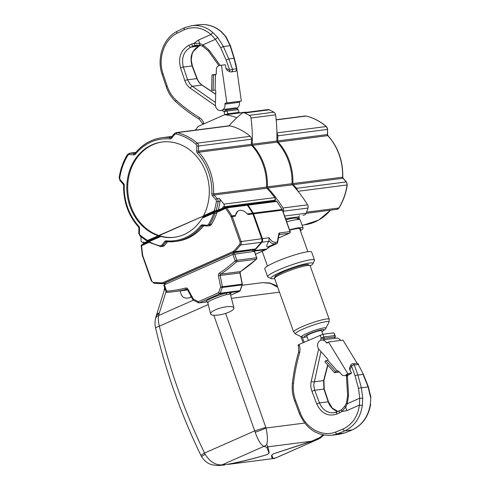 <?xml version="1.0" encoding="UTF-8"?>
<svg xmlns="http://www.w3.org/2000/svg" width="490" height="490" viewBox="0 0 490 490"><rect width="100%" height="100%" fill="white"/><g stroke="black" fill="none" stroke-linecap="round" stroke-linejoin="round"><path stroke-width="0.73" d="M225.621 313.392L266.046 428.027C267.601 435.439 267.828 440.92 266.713 444.479A8.575 7.889 100.9 0 1 263.859 446.384L221.921 464.918A8.575 6.327 -94.6 0 1 220.114 465.433L220.114 465.433C219.391 465.69 217.027 465.518 213.009 464.924C208.513 464.171 204.667 461.378 201.476 456.539L200.992 455.59C181.178 414.632 166.055 372.173 155.63 328.208C154.846 325.048 154.803 321.887 155.508 318.727L155.973 316.865A8.575 5.739 14.1 0 1 159.177 313.625L158.711 315.48C158.068 318.537 158.288 322.095 159.373 326.156C169.779 369.938 184.846 412.237 204.563 453.054L205.157 454.334C209.855 461.666 215.441 465.194 221.921 464.918L228.714 464.097C241.172 461.733 253.979 458.554 267.142 454.567C270.333 452.533 268.042 452.086 268.244 450.8L266.774 447.272L263.859 446.384C260.974 445.079 258.083 440.363 255.174 432.229L213.811 315.254M155.973 316.865L156.328 315.609A8.575 5.433 17.3 0 1 159.403 312.828L159.177 313.625M277.763 287.299L270.462 283.33L262.487 282.644L242.097 285.272M303.139 342.651L300.744 336.459M270.462 283.33A8.575 2.542 -79 0 0 269.923 282.981L262.487 282.644M190.984 296.162A8.575 4.618 68.3 0 0 190.512 297.412L191.455 297.038M272.22 458.622L271.674 456.931C272.244 456.025 270.088 455.823 273.72 453.722L311.615 441.214L319.621 437.668A8.575 6.505 71.8 0 1 317.477 439.481L273.653 453.765C270.443 455.737 272.63 455.902 272.269 456.747L273.065 458.389L275.956 457.874L274.247 458.438A8.575 8.067 -102.9 0 0 275.539 458.021L318.12 439.236L320.595 437.858L323.859 435.083M319.621 437.668L322.941 434.912M266.713 444.479L267.852 446.849L311.615 441.214A8.575 4.288 70.7 0 1 311.132 441.564M266.774 447.272A8.575 8.428 158 0 0 267.852 446.849L268.839 450.598C268.428 451.958 270.688 452.454 267.075 454.61C253.777 458.677 240.823 461.929 228.205 464.373L271.968 458.738A8.575 8.557 -26 0 0 273.065 458.389M228.714 464.097A8.575 4.165 -101.6 0 1 228.205 464.373L274.247 458.438M201.476 456.539L205.157 454.334M200.992 455.59A8.575 0.839 -25.8 0 1 204.563 453.054L254.659 430.906L265.807 427.354M155.63 328.208A8.575 1.323 -13.3 0 1 159.373 326.156L208.25 304.553M304.707 423.054L266.046 428.027A8.575 0.447 159.7 0 1 255.174 432.229M155.508 318.727A8.575 5.745 14.1 0 1 158.711 315.48L193.397 300.15L198.425 302.759A1.286 0.57 117.5 0 0 198.603 302.789A1.286 1.103 82.7 0 0 199.185 302.894L207.233 301.858M156.328 315.609L164.101 290.717A8.575 5.433 17.3 0 1 165.185 289.063M229.002 125.795A128.631 110.164 82.7 0 1 241.95 113.319A3.43 2.94 82.7 0 1 243.267 112.749A3.43 2.94 82.7 0 1 244.712 112.982A75.466 64.631 82.7 0 1 249.281 115.358A3.43 2.94 82.7 0 1 250.978 118.01A128.631 110.164 82.7 0 1 252.228 144.213A1.372 1.176 -97.3 0 0 252.613 145.31A52.314 44.798 82.7 0 1 267.411 186.862A1.372 1.176 -97.3 0 0 267.803 187.958A128.631 110.164 82.7 0 1 283.012 207.987A3.43 2.94 82.7 0 1 283.416 211.214A75.466 64.631 82.7 0 1 283.171 211.962M222.638 207.178L222.919 207.981L218.154 210.088A58.316 49.937 82.7 0 0 220.059 201.445A3.43 2.94 82.7 0 0 219.202 198.364A128.631 110.164 82.7 0 1 223.881 204.146A1.715 1.47 82.7 0 1 223.367 206.854L275.068 200.239A0.858 0.735 -97.3 0 0 275.325 198.891A127.345 109.062 -97.3 0 0 275.209 198.732M275.068 200.239L273.665 200.857M195.449 130.113A60.031 51.407 82.7 0 1 197.635 127.039A3.43 2.94 82.7 0 1 198.732 126.157L223.967 115.003A3.43 2.94 82.7 0 1 224.671 114.807L244.871 112.21A3.43 2.94 82.7 0 1 245.508 112.204A60.031 51.407 82.7 0 1 246.47 112.333M299.451 215.71A0.858 0.735 -97.3 0 0 298.98 216.843L299.341 217.86A0.858 0.735 82.7 0 1 298.949 218.963L298.606 219.11M224.671 114.807A3.43 2.94 82.7 0 1 225.308 114.807A60.031 51.407 82.7 0 1 236.823 117.778M243.267 112.749L267.858 109.582A3.43 2.94 82.7 0 1 269.304 109.815A75.466 64.631 82.7 0 1 273.873 112.192A3.43 2.94 82.7 0 1 275.57 114.85A128.631 110.164 82.7 0 1 276.819 141.053A1.372 1.176 -97.3 0 0 277.205 142.149A52.314 44.798 82.7 0 1 292.003 183.695A1.372 1.176 -97.3 0 0 292.395 184.791A128.631 110.164 82.7 0 1 307.61 204.82A3.43 2.94 82.7 0 1 308.008 208.048A75.466 64.631 82.7 0 1 306.14 213.266A3.43 2.94 82.7 0 1 303.923 215.135A128.631 110.164 82.7 0 1 302.985 215.257L303.923 215.135M276.93 133.311A3.43 2.94 82.7 0 1 277.818 135.816A128.631 110.164 82.7 0 1 277.695 140.936A1.372 1.176 -97.3 0 0 278.087 142.033A52.314 44.798 82.7 0 1 292.879 183.585A1.372 1.176 -97.3 0 0 293.271 184.681A128.631 110.164 82.7 0 1 296.511 188.313A3.43 2.94 82.7 0 1 297.399 190.537M218.154 210.088L214.148 211.031A57.03 48.841 -97.3 0 0 216.335 201.519A2.144 1.838 -97.3 0 0 215.796 199.595A127.345 109.062 -97.3 0 0 212.611 196.018A2.658 2.279 -97.3 0 1 211.845 193.887A51.027 43.696 -97.3 0 0 197.421 153.235A2.658 2.279 -97.3 0 1 196.668 151.11A127.345 109.062 -97.3 0 0 196.784 146.044A2.144 1.838 -97.3 0 0 195.994 144.238A57.03 48.841 -97.3 0 0 176.271 133.99A2.144 1.838 -97.3 0 0 174.636 134.536A127.345 109.062 -97.3 0 0 171.665 138.119A2.658 2.279 -97.3 0 1 169.865 138.921A51.027 43.696 -97.3 0 0 135.522 154.099A2.658 2.279 -97.3 0 1 133.721 154.889A127.345 109.062 -97.3 0 0 129.348 154.552A2.144 1.838 -97.3 0 0 127.823 155.404A57.03 48.841 -97.3 0 0 119.774 177.931A2.144 1.838 -97.3 0 0 120.307 179.848A127.345 109.062 -97.3 0 0 123.511 183.45A2.658 2.279 -97.3 0 1 124.27 185.569A51.046 43.72 -97.3 0 0 138.78 226.184A2.658 2.279 -97.3 0 1 139.54 228.316A127.345 109.062 -97.3 0 0 139.417 233.356A2.144 1.838 -97.3 0 0 140.214 235.169A57.03 48.841 -97.3 0 0 147.655 240.425L158.264 235.733A48.026 41.129 82.7 0 1 126.855 185.612A48.026 41.129 82.7 0 1 161.933 142.039A48.026 41.129 82.7 0 1 202.284 164.505A48.026 41.129 82.7 0 1 203.534 215.722L214.148 211.031M203.589 216.752A48.026 41.129 -97.3 0 0 204.195 215.637L203.534 215.722M174.63 237.24A48.026 41.129 82.7 0 1 159.146 235.617L204.146 215.729L158.264 235.733M147.655 240.425L146.804 240.939L140.036 236.064A1.286 0.484 -49.7 0 1 140.214 235.169M144.372 242.771L148.917 240.688L146.939 240.945M144.152 242.795L143.864 241.999L143.135 242.317A1.715 1.47 82.7 0 1 141.096 240.737A128.631 110.164 82.7 0 1 140.967 236.835M159.863 236.088L149.199 240.804A0.858 0.429 66.2 0 0 149.138 240.823L160.157 236.027A48.026 41.129 -97.3 0 1 158.925 235.647L159.146 235.617A48.026 41.129 82.7 0 1 127.725 185.759A48.026 41.129 82.7 0 1 162.374 141.984M273.72 201.016L273.579 200.624L274.308 200.3A1.715 1.47 -97.3 0 0 274.823 197.593A128.631 110.164 -97.3 0 0 266.921 188.203A1.372 1.176 82.7 0 1 266.529 187.1A52.314 44.798 -97.3 0 0 251.738 145.426A1.372 1.176 82.7 0 1 251.346 144.329A128.631 110.164 -97.3 0 0 251.468 139.209A3.43 2.94 -97.3 0 0 250.2 136.318A58.316 49.937 -97.3 0 0 230.031 125.838A3.43 2.94 -97.3 0 0 229.1 125.783L176.186 132.594A3.43 2.94 -97.3 0 1 177.117 132.649L230.031 125.838M252.877 250.359L254.475 249.649A3.43 2.94 -97.3 0 0 255.37 249.018A128.631 110.164 -97.3 0 0 261.213 242.317A3.43 2.94 -97.3 0 0 261.746 238.728L252.907 213.916A3.43 2.94 -97.3 0 0 252.577 213.217A128.631 110.164 -97.3 0 0 247.346 205.224L226.705 207.882L216.77 212.415A0.858 0.735 82.7 0 1 216.776 213.064A58.316 49.937 82.7 0 1 211.404 224.42A3.43 2.94 82.7 0 1 209.42 225.761L207.662 225.988A3.43 2.94 82.7 0 1 207.209 226.006A128.631 110.164 82.7 0 1 202.793 225.663A0.858 0.435 -84.3 0 1 202.744 225.663A0.858 0.435 -84.3 0 1 202.388 224.867A2.23 1.911 82.7 0 0 200.875 225.529A51.456 44.063 82.7 0 1 166.239 240.841A2.23 1.911 82.7 0 0 164.732 241.515A127.774 109.429 82.7 0 1 161.749 245.11A2.573 2.205 82.7 0 1 159.789 245.766A57.459 49.208 82.7 0 1 149.046 241.662L160.8 236.468A48.026 41.129 82.7 0 0 174.189 237.301A48.026 41.129 82.7 0 0 202.15 218.191L203.313 216.886L213.934 212.188M216.77 212.415L216.286 211.827M164.854 283.006L232.664 252.895L252.662 250.108L253.281 251.493M235.421 215.422L237.773 211.129L238.71 210.712A17.15 8.581 66.2 0 0 235.347 216.17L235.421 215.422L231.942 215.876A128.631 110.164 -97.3 0 0 226.705 207.882A0.858 0.735 -97.3 0 0 225.859 207.607A0.858 0.429 66.2 0 0 225.798 207.625A0.858 0.429 66.2 0 0 225.706 208.464A127.774 109.429 -97.3 0 1 230.906 216.402A2.573 2.205 -97.3 0 1 231.151 216.923L239.984 241.735A2.573 2.205 -97.3 0 1 239.592 244.43A127.774 109.429 -97.3 0 1 233.779 251.088A2.573 2.205 -97.3 0 1 233.111 251.566L162.754 282.663A2.573 2.205 -97.3 0 1 161.976 282.828A127.774 109.429 -97.3 0 1 153.652 282.418A2.573 2.205 -97.3 0 1 151.704 280.758L142.872 255.945A2.573 2.205 -97.3 0 1 142.731 255.376A127.774 109.429 -97.3 0 1 141.635 245.625L141.218 245.637L142.321 255.443L142.731 255.376M252.907 213.916L248.075 214.534A17.15 8.581 66.2 0 0 238.71 210.712M275.141 201.243L275 200.851L244.92 204.722L245.061 205.108L244.92 204.722L224.941 207.295L216.353 210.951L212.795 211.833L204.195 215.637M216.776 213.064L215.018 213.291A0.858 0.735 -97.3 0 0 214.05 212.139A0.858 0.429 66.2 0 0 213.989 212.158L203.313 216.886M159.936 236.058L160.8 236.468M150.142 240.216L143.692 243.071L143.325 243.297L143.564 243.977M158.925 235.647L150.326 239.451L149.952 239.684L150.197 240.357M247.346 205.224A0.858 0.735 -97.3 0 0 246.672 204.906L226.031 207.558A0.858 0.858 0 0 0 225.798 207.625L216.298 211.821L214.228 212.09A0.858 0.858 0 0 0 213.989 212.158A0.858 0.429 66.2 0 0 213.897 212.997A57.459 49.208 82.7 0 1 208.605 224.187A2.573 2.205 82.7 0 1 206.774 225.204A127.774 109.429 82.7 0 1 202.388 224.867M167.574 241.717A1.372 1.176 -97.3 0 0 167.476 241.827A128.631 110.164 82.7 0 1 164.469 245.447A3.43 2.94 82.7 0 1 162.79 246.372L161.032 246.599A3.43 2.94 82.7 0 1 160.101 246.543A0.858 0.423 -76.3 0 1 160.022 246.543A0.858 0.423 -76.3 0 1 159.789 245.766M203.699 225.755A1.372 1.176 -97.3 0 0 203.62 225.847A52.314 44.798 82.7 0 1 176.933 241.27L175.175 241.496A52.314 44.798 82.7 0 1 166.649 241.637A0.858 0.435 -84.6 0 1 166.6 241.637A0.858 0.435 -84.6 0 1 166.239 240.841M211.404 224.42L209.647 224.647A58.316 49.937 82.7 0 0 215.018 213.291L213.897 212.997L202.15 218.191M149.205 242.379A0.858 0.38 -62.1 0 1 149.083 242.36A0.858 0.38 -62.1 0 1 149.046 241.662A0.858 0.429 66.2 0 1 149.138 240.823A0.858 0.858 0 0 0 149.083 242.36L161.032 246.599A3.43 2.94 82.7 0 0 162.717 245.668A0.858 0.349 -139.1 0 1 161.749 245.11M141.34 245.619L141.218 245.637A0.858 0.858 0 0 1 141.726 244.786A0.858 0.429 66.2 0 0 141.635 245.625L149.052 242.348M253.226 251.339L253.581 251.186A3.43 2.94 -97.3 0 0 254.426 250.592A128.631 110.164 -97.3 0 0 261.874 242.232A3.43 2.94 -97.3 0 0 262.401 238.642L269.151 237.773L268.851 241.337C266.75 244.473 266.254 246.409 267.362 247.138L269.659 246.537M267.026 248.92L255.56 254.212L266.131 249.557A1.286 0.643 -113.8 0 1 266.039 249.582L253.581 251.186M269.463 246.868L266.952 248.981L254.426 250.592M262.401 238.642L253.569 213.83A3.43 2.94 -97.3 0 0 253.238 213.132A128.631 110.164 -97.3 0 0 248.001 205.145A0.858 0.735 -97.3 0 0 247.156 204.869L246.991 204.943M278.81 233.761A1.286 0.894 10.2 0 1 279.055 234.441L277.573 242.691A1.286 0.894 -169.8 0 0 277.328 242.017L278.81 233.761A2.573 1.286 66.2 0 1 279.49 232.94L289.976 231.586L282.332 210.124A3.43 2.94 -97.3 0 0 282.001 209.432A128.631 110.164 -97.3 0 0 276.77 201.439L282.209 209.475L253.238 213.132M232.915 254.433L235.194 260.833A148.788 127.418 82.7 0 1 219.465 273.083A1.286 0.613 56.8 0 0 220.696 274.118A1.286 1.103 82.7 0 0 220.188 275.478L218.454 275.803L220.629 287.018L218.571 292.769L198.364 301.705L193.323 299.084L188.001 289.259L187.529 289.786L186.641 289.204A1.286 1.103 82.7 0 0 186.525 289.223A1.286 0.662 75.7 0 1 185.594 288.053A148.788 127.418 82.7 0 1 166.606 291.152L166.055 291.495L163.776 285.094L164.328 284.751L232.915 254.433L254.549 251.376L256.631 257.758A1.286 1.103 82.7 0 1 256.319 259.228A150.075 128.521 82.7 0 1 240.455 271.576A1.286 0.613 -123.2 0 0 240.59 271.534L239.953 272.936L242.127 284.151A1.286 1.103 82.7 0 1 242.072 284.917L240.014 290.674A1.286 1.103 82.7 0 1 239.42 291.348L230.649 295.219M208.207 302.704L207.729 302.502C207.025 301.558 219.557 296.291 226.46 294.637A1.286 0.882 77.3 0 1 226.803 292.971L230.68 292.469A1.286 1.237 -83 0 0 229.926 294.067L230.404 294.269L233.914 307.953A12.005 3.289 -14.4 0 1 229.032 312.099A12.005 3.289 -14.4 0 1 217.297 315.168A12.005 3.289 -14.4 0 1 210.651 313.912A12.005 3.289 -14.4 0 1 221.468 307.745A12.005 3.289 -14.4 0 1 233.914 307.953M229.926 294.067L226.46 294.637M207.221 301.852L206.596 301.901A1.286 1.237 -83 0 1 207.148 301.822L207.184 301.828M240.198 290.576A1.286 0.337 -160.3 0 1 240.014 290.674L220.249 293.216A1.286 1.103 82.7 0 1 219.655 293.89L226.803 292.971C217.977 294.845 202.499 301.687 206.596 301.901L199.448 302.82A1.286 1.103 82.7 0 1 199.185 302.894A1.286 1.286 0 0 1 198.425 302.759A1.286 0.57 117.5 0 1 198.364 301.705A1.286 0.643 66.2 0 0 199.448 302.82L219.655 293.89A1.286 0.643 66.2 0 1 218.571 292.769A1.286 0.337 19.7 0 0 220.249 293.216L222.307 287.465L242.072 284.917A1.286 0.337 -160.3 0 0 242.256 284.819L240.198 290.576A1.286 1.286 0 0 1 239.512 291.323A1.286 0.643 -113.8 0 1 239.42 291.348L230.68 292.469C231.488 292.585 231.403 293.008 230.41 293.737M240.688 271.429A1.286 0.613 -123.2 0 1 240.59 271.534L256.484 259.155A1.286 0.57 -132.6 0 1 256.319 259.228L236.56 261.77A150.075 128.521 82.7 0 1 220.696 274.118L240.455 271.576A1.286 1.103 82.7 0 0 239.953 272.936L220.188 275.478L222.362 286.693A1.286 1.103 82.7 0 1 222.307 287.465A1.286 0.337 19.7 0 1 220.629 287.018L242.311 284.145A1.286 1.286 0 0 1 242.256 284.819M234.594 253.9L236.872 260.3L235.194 260.833A1.286 0.57 47.4 0 0 236.56 261.77A1.286 1.103 82.7 0 0 236.872 260.3L256.631 257.758L254.353 251.358M193.323 299.084A1.286 0.57 117.5 0 0 193.385 300.143A1.286 1.286 0 0 1 192.846 299.611L193.323 299.084M164.328 284.751L166.606 291.152A1.286 0.662 85.8 0 0 167.36 292.346L167.36 292.346A1.286 0.662 85.8 0 0 167.378 292.346L173.35 291.746A150.075 128.521 82.7 0 1 167.378 292.346A1.286 1.286 0 0 1 166.055 291.495M300.388 230.698A24.868 3.161 160.4 0 0 303.083 228.04L300.229 220.022A24.868 3.161 160.4 0 0 299.898 219.71A24.868 3.161 160.4 0 0 286.699 221.866M299.341 217.86L296.658 218.203A22.295 2.836 160.4 0 0 285.97 219.82M303.083 228.04A24.868 3.161 160.4 0 0 289.553 229.884M300.113 229.92A22.295 2.836 160.4 0 0 300.658 228.904A22.295 2.836 160.4 0 0 289.676 230.233M310.207 265.929A22.295 2.836 160.4 0 0 312.877 263.761L314.439 260.539A24.868 3.161 160.4 0 0 314.494 260.092L311.646 252.074A24.868 3.161 160.4 0 0 287.152 257.44A24.868 3.161 160.4 0 0 264.784 268.765L267.638 276.776A24.868 3.161 160.4 0 0 267.969 277.089L271.215 278.596A22.295 2.836 160.4 0 0 274.657 278.589M314.494 260.092A24.868 3.161 160.4 0 0 290.007 265.457A24.868 3.161 160.4 0 0 267.638 276.776M312.877 263.761A22.295 2.836 160.4 0 0 290.974 268.171A22.295 2.836 160.4 0 0 271.215 278.596M308.284 265.421A17.493 2.223 160.4 0 0 291.176 268.74A17.493 2.223 160.4 0 0 275.821 276.979M334.59 372.7L324.839 361.828L325.838 360.615L335.589 371.487L334.59 372.7L339.368 372.088M325.838 360.615L327.81 360.358A0.858 0.735 -97.3 0 0 327.767 359.152L319.1 349.486A5.574 4.771 82.7 0 1 317.765 343.704A5.574 4.771 82.7 0 1 321.636 340.017A5.574 4.771 82.7 0 1 326.316 342.62A0.858 0.735 -97.3 0 0 327.357 342.877L328.478 341.983L347.771 373.576L346.099 374.911A4.288 3.675 82.7 0 1 344.476 375.61A4.288 3.675 82.7 0 1 341.438 374.385L338.602 371.23A0.858 0.735 -97.3 0 0 337.567 371.236L327.81 360.358M352.004 363.99A2.144 1.838 82.7 0 1 352.445 363.862A2.144 2.144 0 0 0 350.724 365.197L349.505 368.253L349.903 370.036L351.551 373.086L348.225 375.126L344.476 375.61M346.681 375.328L346.589 375.554A2.144 0.423 21.8 0 0 347.41 376.271L347.845 375.175M350.724 365.197A2.144 0.423 21.8 0 0 351.544 365.914L355.011 375.714L358.509 388.411L359.721 398.235L362.735 398.284L362.324 405.273A2.144 0.386 -173.4 0 1 359.433 405.083L359.721 398.235L347.294 403.729L345.695 407.123L341.812 411.569L339.466 412.917A2.144 1.072 66.2 0 1 339.674 410.743L341.628 409.622A2.144 1.017 54.1 0 0 341.812 411.569L346.92 410.614A42.875 21.456 -113.8 0 1 345.695 407.123A2.144 0.704 32.1 0 1 345.009 405.947L346.461 403.037A2.144 0.41 21.2 0 0 347.294 403.729L348.586 395.32L347.41 376.271L346.442 376.479A2.144 2.144 0 0 1 346.589 375.554M346.461 403.037L347.618 395.528L348.586 395.32M322.91 334.254L333.892 332.839L334.805 335.57L323.939 336.973L322.91 334.254L299.065 344.452L298.147 345.027L298.386 345.664L299.317 345.119L299.065 344.452M320.987 351.587L313.723 384.828L314.488 389.666L319.462 402.909C322.543 409.842 327.381 413.131 333.966 412.776L336.863 412.004M337.138 411.888A2.144 1.072 66.2 0 0 336.985 411.931A2.144 1.072 66.2 0 0 336.783 414.105C327.969 416.843 321.275 413.431 316.693 403.87L319.462 402.909L328.178 401.788C330.058 406.957 333.316 410.191 337.959 411.502M346.92 410.614L359.433 405.083C357.755 416.586 352.292 424.573 343.043 429.05L335.54 432.07C322.255 437.301 305.809 428.315 300.26 412.807L299.323 413.352C306.054 428.75 316.846 436.051 331.699 435.261L337.23 433.901L344.825 430.845C354.687 426.067 360.524 417.541 362.324 405.273M335.54 432.07A2.144 1.084 -110.2 0 0 337.23 433.901L344.721 432.94A2.144 1.09 69.8 0 0 344.844 432.909L339.227 434.287L344.721 432.94L352.304 429.883C362.184 425.106 368.204 416.555 370.366 404.238L370.844 397.096L368.394 386.855L363.347 374.299L358.294 364.48L363.347 374.299M370.366 404.238L370.844 397.096M370.55 397.28L368.113 386.947L363.072 374.378L357.878 375.052L354.313 364.995A2.144 0.6 157.3 0 0 351.544 365.914L349.903 370.036M362.735 398.284L361.399 387.81L357.878 375.052A2.144 0.472 163.8 0 0 355.011 375.714M320.117 335.142L321.164 337.935L323.939 336.973A2.144 1.838 82.7 0 1 324.013 338.376A2.144 0.502 -167.1 0 1 321.164 337.935L320.632 340.281M333.892 332.839L335.142 335.638A2.144 0.337 -18.6 0 0 334.805 335.57A2.144 1.838 82.7 0 1 334.884 336.979L324.013 338.376L323.694 339.76L321.636 340.017M323.694 339.76L336.128 338.155A5.574 4.771 82.7 0 1 340.605 340.421M334.523 338.363L334.884 336.979A2.144 0.404 14.5 0 0 335.185 336.857A2.144 2.144 0 0 0 335.142 335.638M327.657 364.97L323.627 380.595L323.908 389.06L328.178 401.788A2.144 0.337 -18.6 0 1 328.514 401.855L332.312 408.121L338.014 411.478M328.478 341.983L342.969 340.121L357.179 363.39M347.771 373.576L351.551 373.086M335.589 371.487L338.48 371.114M322.837 334.266L321.575 330.707A7.846 0.998 160.4 0 0 317.569 331.216A7.846 0.998 160.4 0 0 310.164 333.855A7.846 0.998 160.4 0 0 306.789 335.975L308.345 340.348M212.023 74.854L211.619 90.215L213.089 90.338L213.499 74.97L212.023 74.854L216.133 74.321M177.349 31.244A2.144 1.054 62.6 0 0 177.166 31.299L184.601 27.716A2.144 1.072 66 0 1 184.755 27.673L191.841 25.676C199.681 24.812 206.792 27.177 213.175 32.769L217.799 37.608L223.379 46.544L228.812 58.941L232.517 69.311L229.73 70.168A2.144 0.802 -64 0 0 229.804 71.73L227.109 70.413L225.964 68.324L225.241 64.729L219.428 65.519A4.288 3.675 -97.3 0 0 216.353 69.464L216.231 73.923A0.858 0.735 82.7 0 1 215.471 74.719L215.067 90.08L213.089 90.338M199.485 45.215L193.458 45.993L195.663 45.288A2.144 1.115 -101.6 0 1 194.15 43.249L199.724 43.537L202.995 44.847L215.422 39.347L210.976 34.521C202.713 27.532 193.838 25.939 184.35 29.743L177.031 33.271C164.144 39.61 157.639 58.561 163.084 73.929L167.213 86.216C169.124 91.814 172.106 96.481 176.161 100.217C183.456 106.845 191.192 112.62 199.381 117.551C201.457 118.843 202.94 120.761 203.828 123.309L204.005 123.829M196.441 45.154L195.663 45.288M238.881 112.369L227.899 113.784L226.986 111.052L237.858 109.65L239.2 112.4L238.036 113.086M215.692 94.294L201.415 84.733L199.289 82.743L197.078 79.153L192.08 65.923C189.514 56.883 191.768 50.286 198.848 46.14A2.144 1.072 66.2 0 0 199.001 46.097A2.144 1.072 66.2 0 0 199.136 46.011M215.471 102.484L192.325 86.289L190.236 84.396L187.835 80.348L183.358 67.05C181.184 57.955 183.652 51.328 190.769 47.181L193.458 45.993A2.144 1.072 -113.8 0 1 191.621 44.057L188.932 45.245C180.828 49.974 178.029 57.514 180.541 67.865A2.144 0.337 161.4 0 1 183.358 67.05L192.386 65.923L191.222 59.939L192.074 54.139L193.219 51.517L199.001 46.097L200.502 45.435M215.067 90.08A0.858 0.735 82.7 0 1 215.778 90.993L215.416 104.652A5.574 4.771 -97.3 0 0 220.91 110.569L225.1 109.215L235.929 107.825L237.35 108.621A2.144 0.827 -56.2 0 0 237.044 108.572L226.172 109.968A2.144 0.931 125 0 0 224.163 111.873L224.861 114.783M200.471 45.386A2.144 0.998 -76.5 0 1 200.281 45.38A2.144 0.998 -76.5 0 1 199.724 43.537A42.875 21.456 -113.8 0 1 198.462 40.051L194.15 43.249L191.621 44.057M218.95 65.629L208.464 51.101L203.044 46.403A2.144 0.796 -63.4 0 1 202.995 44.847L209.193 50.207L220.169 65.409M213.175 32.769A2.144 0.845 132.1 0 0 210.976 34.521L198.462 40.051M217.799 37.608A2.144 0.423 140 0 0 215.422 39.347L220.696 47.726L223.379 46.544L230.092 45.68L234.006 58.273L236.505 68.796A2.144 0.337 -10.1 0 1 236.842 68.912L234.367 58.42L230.459 45.84L226.025 36.768L221.541 31.789C214.841 26.178 207.448 23.814 199.357 24.708L199.357 24.708C207.276 23.832 214.565 26.178 221.217 31.734A2.144 0.735 -49.3 0 1 221.541 31.789M199.357 24.708L191.841 25.676L184.601 27.716A2.144 1.072 66 0 0 184.35 29.743M230.459 45.84A2.144 0.508 -18.1 0 0 230.092 45.68L225.614 36.603L221.217 31.734M225.614 36.603A2.144 0.802 -34.4 0 1 226.025 36.768M236.811 108.259A5.574 4.771 -97.3 0 0 239.383 102.275A0.858 0.735 82.7 0 1 239.984 101.289L241.35 101.087L236.848 69.611M220.91 110.569A5.574 4.771 -97.3 0 0 224.892 104.143A0.858 0.735 82.7 0 1 225.492 103.151L226.858 102.949L221.462 65.219M236.474 66.965L235.69 63.388M225.106 114.672L227.899 113.784M208.464 51.101A2.144 0.343 -35.8 0 1 209.193 50.207M241.35 101.087L226.858 102.949M215.735 74.682L213.499 74.97M231.452 298.349L279.496 292.169M159.403 312.828L166.061 291.513M180.363 290.839C181.11 297.228 184.491 299.415 190.512 297.412M225.308 114.807L245.508 112.204M244.712 112.982L269.304 109.815M249.281 115.358L273.873 112.192M250.978 118.01L275.57 114.85M252.228 144.213L276.819 141.053M252.613 145.31L277.205 142.149M267.411 186.862L292.003 183.695M267.803 187.958L292.395 184.791M283.012 207.987L307.61 204.82M283.416 211.214L308.008 208.048M284.623 216.035L306.14 213.266M285.523 218.571L298.98 216.843M285.891 219.587L287.746 219.349M298.428 219.03L298.949 218.963M330.45 210.192A52.332 44.817 82.7 0 1 304.37 224.867L302.061 225.167M293.271 184.681L342.988 178.28A128.631 110.164 82.7 0 1 346.222 181.919A3.43 2.94 82.7 0 1 347.079 184.987A58.316 49.937 82.7 0 1 338.841 208.023A3.43 2.94 82.7 0 1 336.863 209.365L306.121 213.321M336.863 209.365L339.031 207.925A1.286 0.453 31.6 0 1 338.841 208.023L306.569 212.176M339.031 207.925C343.257 201.01 346.001 193.342 347.263 184.914L298.018 191.302M347.263 184.914L346.43 181.968A1.286 0.404 -40.6 0 0 346.222 181.919L296.511 188.313M346.43 181.968L343.196 178.329A1.286 0.423 -42.8 0 0 342.988 178.28A1.372 1.176 82.7 0 1 342.59 177.184L292.879 183.585M278.087 142.033L327.798 135.638A52.314 44.798 82.7 0 1 342.59 177.184L342.773 177.129C343.067 161.026 338.149 147.214 328.006 135.687L327.59 134.481L327.528 129.421A128.631 110.164 82.7 0 1 327.412 134.542L277.695 140.936M328.006 135.687A1.286 0.423 -42.5 0 0 327.798 135.638A1.372 1.176 82.7 0 1 327.412 134.542L327.59 134.481M276.152 119.731L305.16 115.995A3.43 2.94 82.7 0 1 306.091 116.05A58.316 49.937 82.7 0 1 326.26 126.53A3.43 2.94 82.7 0 1 327.528 129.421L277.818 135.816M305.16 115.995L306.213 116.056C313.582 117.876 320.331 121.379 326.469 126.579A1.286 0.484 130.4 0 0 326.26 126.53L276.924 132.882M306.213 116.056A1.286 0.631 103.7 0 0 306.091 116.05L276.17 119.903M143.135 242.317L143.944 242.213M140.238 236.107A1.286 0.484 -49.7 0 1 140.036 236.064L138.786 233.264L139.417 233.356M223.367 206.854L274.308 200.3M223.881 204.146L274.823 197.593M219.202 198.364L217.223 198.621A128.631 110.164 -97.3 0 0 214.001 195.008L266.921 188.203M266.529 187.1L213.609 193.911A1.372 1.176 -97.3 0 0 214.001 195.008A1.286 0.423 137.2 0 0 212.611 196.018M211.845 193.887L213.609 193.911A52.314 44.798 -97.3 0 0 198.818 152.237L251.738 145.426M251.346 144.329L198.432 151.134A1.372 1.176 -97.3 0 0 198.818 152.237A1.286 0.423 137.5 0 0 197.421 153.235M196.668 151.11L198.432 151.134A128.631 110.164 -97.3 0 0 198.548 146.02L251.468 139.209M196.784 146.044L198.548 146.02A3.43 2.94 -97.3 0 0 197.28 143.129L250.2 136.318M195.994 144.238A1.286 0.484 130.4 0 1 197.28 143.129A58.316 49.937 -97.3 0 0 177.117 132.649A1.286 0.631 103.7 0 0 176.271 133.99M170.967 137.5L170.569 137.555A1.372 1.176 -97.3 0 0 170.796 137.549L171.316 137.231A1.286 0.508 38.5 0 0 171.665 138.119M169.865 138.921A1.286 0.649 95.3 0 1 170.569 137.555A52.314 44.798 -97.3 0 0 162.043 137.702L171.966 136.422M134.842 153.474L134.431 153.523A1.372 1.176 -97.3 0 0 134.658 153.523L135.179 153.205A1.286 0.515 38.9 0 0 135.522 154.099M133.721 154.889A1.286 0.649 95.7 0 1 134.431 153.523A128.631 110.164 -97.3 0 0 130.015 153.186L135.81 152.439M129.348 154.552A1.286 0.655 93.1 0 1 130.015 153.186A3.43 2.94 -97.3 0 0 129.556 153.205L135.846 152.396M220.059 201.445L218.081 201.702A3.43 2.94 -97.3 0 0 217.223 198.621A1.286 0.404 139.4 0 0 215.796 199.595M216.182 210.339A58.316 49.937 -97.3 0 0 218.081 201.702L216.335 201.519M138.786 233.264L138.909 228.181L139.54 228.316M138.909 228.181L138.492 226.968A1.286 0.423 -42.6 0 1 138.78 226.184M138.492 226.968C128.3 215.435 123.351 201.592 123.645 185.441L124.27 185.569M123.645 185.441L123.223 184.234A1.286 0.423 -42.8 0 1 123.511 183.45M123.223 184.234L119.989 180.602A1.286 0.404 -40.6 0 1 120.307 179.848M119.989 180.602L119.156 177.656L119.774 177.931M127.578 154.546A1.286 0.453 31.6 0 0 127.388 154.644A1.286 0.453 31.6 0 0 127.823 155.404M135.356 153.119A1.286 0.515 38.9 0 0 135.179 153.205C142.443 144.372 151.398 139.203 162.043 137.702M171.5 137.139A1.286 0.508 38.5 0 0 171.316 137.231L174.324 133.611A1.286 0.527 40.9 0 0 174.636 134.536M174.501 133.525A1.286 0.527 40.9 0 0 174.324 133.611L176.186 132.594M225.743 207.662L216.329 211.821M254.475 249.649L233.84 252.307A3.43 2.94 -97.3 0 0 234.728 251.676A128.631 110.164 -97.3 0 0 240.572 244.976A3.43 2.94 -97.3 0 0 241.105 241.38L232.266 216.568A3.43 2.94 -97.3 0 0 231.942 215.876L230.906 216.402M164.811 283.238L163.482 283.41L233.84 252.307A0.858 0.429 -113.8 0 1 233.111 251.566M233.173 254.328L232.664 252.895M234.287 253.961L233.779 252.54M253.165 251.511L252.662 250.108M213.916 211.478L214.136 212.109M212.795 211.833L213.058 212.568M252.577 213.217L247.432 213.879M235.347 216.17L231.151 216.923M261.746 238.728L239.984 241.735M261.213 242.317L240.572 244.976A0.858 0.343 -141.1 0 1 239.592 244.43M255.37 249.018L234.728 251.676A0.858 0.361 -136.6 0 1 233.779 251.088M162.441 283.624A0.858 0.441 -89.7 0 1 162.411 283.624L154.013 283.214A0.858 0.435 -84.7 0 0 154.062 283.214A128.631 110.164 -97.3 0 0 162.441 283.624A3.43 2.94 -97.3 0 0 162.778 283.606A3.43 2.94 -97.3 0 0 163.482 283.41A0.858 0.429 -113.8 0 1 162.754 282.663M148.642 241.742L141.788 244.767A0.858 0.429 66.2 0 0 141.726 244.786L148.635 241.729M164.469 245.447L162.717 245.668A128.631 110.164 82.7 0 0 165.718 242.054A1.372 1.176 82.7 0 1 166.563 241.631M167.476 241.827L165.718 242.054A0.858 0.343 -141.5 0 1 164.732 241.515M203.62 225.847L201.862 226.074A52.314 44.798 82.7 0 1 175.175 241.496L166.422 241.644M200.875 225.529A0.858 0.343 -141.1 0 0 201.862 226.074A1.372 1.176 82.7 0 1 202.707 225.657M208.605 224.187L209.647 224.647A3.43 2.94 82.7 0 1 207.662 225.988L207.166 226.006A0.858 0.435 -86.9 0 1 206.774 225.204M150.326 239.451L150.583 240.18M143.692 243.071L143.95 243.8M224.941 207.295L225.155 207.907M223.82 207.65L224.083 208.385M216.353 210.951L216.611 211.686M215.232 211.306L215.453 211.931M207.209 226.006A0.858 0.435 -86.9 0 1 207.166 226.006L202.566 225.67M142.443 255.431L142.504 256.178L142.872 255.945M142.633 256.19L151.337 280.99L151.704 280.758M151.465 281.003L154.013 283.214A0.858 0.435 -84.7 0 1 153.652 282.418M164.848 283.336L162.411 283.624A0.858 0.441 -89.7 0 1 161.976 282.828M165.602 284.188L165.093 282.761M268.851 241.337L261.874 242.232M269.071 240.719A10.29 5.151 66.2 0 0 274.596 243.94L267.362 247.138M276.973 243.518A1.286 0.643 -113.8 0 1 276.826 243.64A1.286 0.643 -113.8 0 1 276.734 243.665L269.5 246.868M276.734 243.665L274.596 243.94A1.286 1.103 82.7 0 0 275.184 242.293L277.328 242.017A1.286 1.103 -97.3 0 1 276.734 243.665M266.229 249.49A1.286 0.643 -113.8 0 1 266.131 249.557L269.598 246.831M247.334 204.82L276.097 201.114A0.858 0.735 -97.3 0 1 276.77 201.439L248.001 205.145M282.209 209.475L282.528 210.143L253.569 213.83M269.151 237.773A9.004 4.508 66.2 0 0 275.184 242.293M278.394 238.116L289.474 233.216A1.286 1.286 0 0 0 290.166 231.605L289.976 231.586A1.286 1.103 82.7 0 1 289.382 233.24A1.286 0.643 66.2 0 0 289.474 233.216A1.286 0.643 66.2 0 0 289.621 233.093M279.031 234.575L289.382 233.24L278.4 238.097M279.49 232.94A1.286 1.103 82.7 0 1 279.043 234.514M239.653 291.195A1.286 0.643 -113.8 0 1 239.512 291.323L230.655 295.237M218.454 275.803A2.573 2.205 82.7 0 1 219.465 273.083M185.594 288.053A2.573 2.205 82.7 0 1 188.001 289.259M186.733 289.198L186.525 289.223A150.075 128.521 82.7 0 1 173.35 291.746L187.596 289.909M321.875 331.559A10.584 1.348 160.4 0 0 320.791 329.96A10.584 1.348 160.4 0 0 306.924 334.897A10.584 1.348 160.4 0 0 307.089 336.82M310.152 265.788A18.865 2.395 160.4 0 0 291.575 269.861A18.865 2.395 160.4 0 0 274.608 278.449L293.651 331.932A18.865 2.395 160.4 0 1 310.623 323.345A18.865 2.395 160.4 0 1 329.2 319.272L310.152 265.788L308.063 264.526C307.261 264.41 304.553 264.52 296.089 267.087C288.04 269.623 281.542 272.348 276.593 275.257C275.19 275.882 274.529 276.948 274.608 278.449M321.893 331.614L325.225 329.452L329.017 322.2A17.861 2.272 160.4 0 0 311.469 325.728A17.861 2.272 160.4 0 0 295.642 334.082L293.651 331.932M326.071 328.269A13.009 1.654 160.4 0 0 313.294 330.842A13.009 1.654 160.4 0 0 301.76 336.93L295.642 334.082M346.099 374.911L349.848 374.427M352.445 363.862A2.144 1.838 82.7 0 1 354.313 364.995L358.294 364.48A2.144 1.838 82.7 0 0 356.426 363.353L352.445 363.862M339.827 410.7A2.144 1.072 66.2 0 0 339.674 410.743L333.966 412.776M336.783 414.105L339.466 412.917M318.653 348.917L311.224 381.385C310.501 384.687 310.733 387.964 311.922 391.21L316.693 403.87M299.317 345.119L300.101 348.954L299.647 352.776C296.75 362.698 294.698 372.902 293.498 383.382C292.861 389.25 293.584 394.983 295.654 400.581L300.26 412.807M328.514 401.855L324.245 389.127A2.144 0.337 -18.6 0 0 323.908 389.06L314.69 390.248L311.922 391.21M343.043 429.05A2.144 1.072 -113.7 0 0 344.825 430.845L352.304 429.883A2.144 1.072 66.3 0 0 352.457 429.84C362.471 424.995 368.541 416.433 370.667 404.146M358.509 388.411A2.144 0.435 165.4 0 1 361.399 387.81L368.394 386.855M299.323 413.352L294.723 401.126L295.654 400.581M326.316 342.62L327.945 342.412M324.245 389.127L323.927 380.473A2.144 0.404 14.5 0 1 323.627 380.595L314.066 381.826A2.144 0.502 -167.1 0 1 311.224 381.385M294.723 401.126C292.524 395.21 291.764 389.14 292.438 382.929C293.651 372.327 295.721 362 298.661 351.961A2.144 0.564 16.3 0 0 299.647 352.776M292.438 382.929A2.144 0.38 6.5 0 0 293.498 383.382M235.445 71.295A2.144 1.838 -97.3 0 0 236.505 68.796L232.517 69.311A2.144 1.838 -97.3 0 1 231.458 71.809A2.144 1.838 -97.3 0 1 231.017 71.932L235.004 71.418A2.144 1.838 -97.3 0 0 235.445 71.295M188.932 45.245A2.144 1.072 -113.8 0 0 190.769 47.181L198.848 46.14L200.465 45.423M180.541 67.865L184.81 80.593A2.144 0.337 161.4 0 1 187.633 79.772L197.158 78.584L192.386 65.923M215.49 105.803L190.316 88.194C187.768 86.369 185.931 83.833 184.81 80.593M225.1 109.215L226.172 109.968A2.144 1.838 -97.3 0 1 226.986 111.052A2.144 0.337 161.4 0 0 224.163 111.873L222.068 110.403M203.032 124.258L199.399 119.321C191.088 114.317 183.236 108.455 175.843 101.736C171.5 97.743 168.321 92.769 166.3 86.828L162.178 74.541C156.359 58.298 163.231 38.11 177.166 31.299A2.144 1.054 62.6 0 0 177.031 33.271M162.178 74.541A2.144 0.337 -18.6 0 1 163.084 73.929M166.3 86.828A2.144 0.337 -18.6 0 1 167.213 86.216M225.964 68.324L229.73 70.168L226.104 60.056L228.812 58.941L234.006 58.273A2.144 0.478 -16.5 0 1 234.367 58.42M226.104 60.056L220.696 47.726M239.2 112.4L237.858 109.65A2.144 1.838 -97.3 0 0 237.044 108.572L235.929 107.825M239.383 102.275L224.892 104.143M190.316 88.194A2.144 0.931 125 0 1 192.325 86.289L201.88 85.058A2.144 0.827 -56.2 0 1 202.186 85.107C199.926 83.576 198.248 81.401 197.158 78.584M202.921 123.921A2.144 0.337 -18.6 0 1 203.828 123.309M199.399 119.321A2.144 0.968 -59 0 1 199.381 117.551M175.843 101.736A2.144 0.845 -47.7 0 1 176.161 100.217M239.984 101.289L225.492 103.151M277.309 286.038L269.923 282.981M304.198 342.179L302.244 337.114M318.12 439.236L275.956 457.874M220.114 465.433L224.806 464.961M164.101 290.717L164.591 287.391M164.499 284.672L164.346 283.404M326.469 126.579L327.712 129.372M330.566 210.173L318.635 220.12L304.37 224.867M343.196 178.329L342.773 177.129M142.786 242.415L143.962 242.262M119.156 177.656C120.418 169.228 123.162 161.553 127.388 154.644L129.556 153.205M165.21 284.359L164.726 282.993M276.097 201.114L276.997 201.519M269.561 246.856L276.826 243.64A1.286 1.286 0 0 0 277.573 242.691M282.528 210.143L290.166 231.605M210.651 313.912L207.729 302.502L207.135 301.816M229.914 294.018L230.496 293.547L230.404 294.269M240.137 272.93L242.311 284.145M256.484 259.155A1.286 1.286 0 0 0 256.827 257.777M187.529 289.786L192.846 299.611M296.658 218.203L299.898 219.71M262.205 251.29L267.479 266.101M299.592 228.456L307.873 251.719M329.017 322.2L329.2 319.272M301.76 336.93L303.616 337.334L307.114 336.875M347.618 395.528L346.442 376.479M341.628 409.622L345.009 405.947M344.844 432.909L352.457 429.84M331.699 435.261L339.227 434.287M358.576 364.438A2.144 2.144 0 0 0 356.426 363.353M334.805 338.321L335.185 336.857M323.927 380.473L327.865 365.203M298.661 351.961L298.386 345.664M235.004 71.418A2.144 2.144 0 0 0 236.842 68.912M203.044 46.403L200.281 45.38L196.441 45.16M229.804 71.73A2.144 2.144 0 0 0 231.017 71.932M238.165 109.65A2.144 2.144 0 0 0 237.35 108.621M215.698 94.141L202.186 85.107"/></g></svg>
